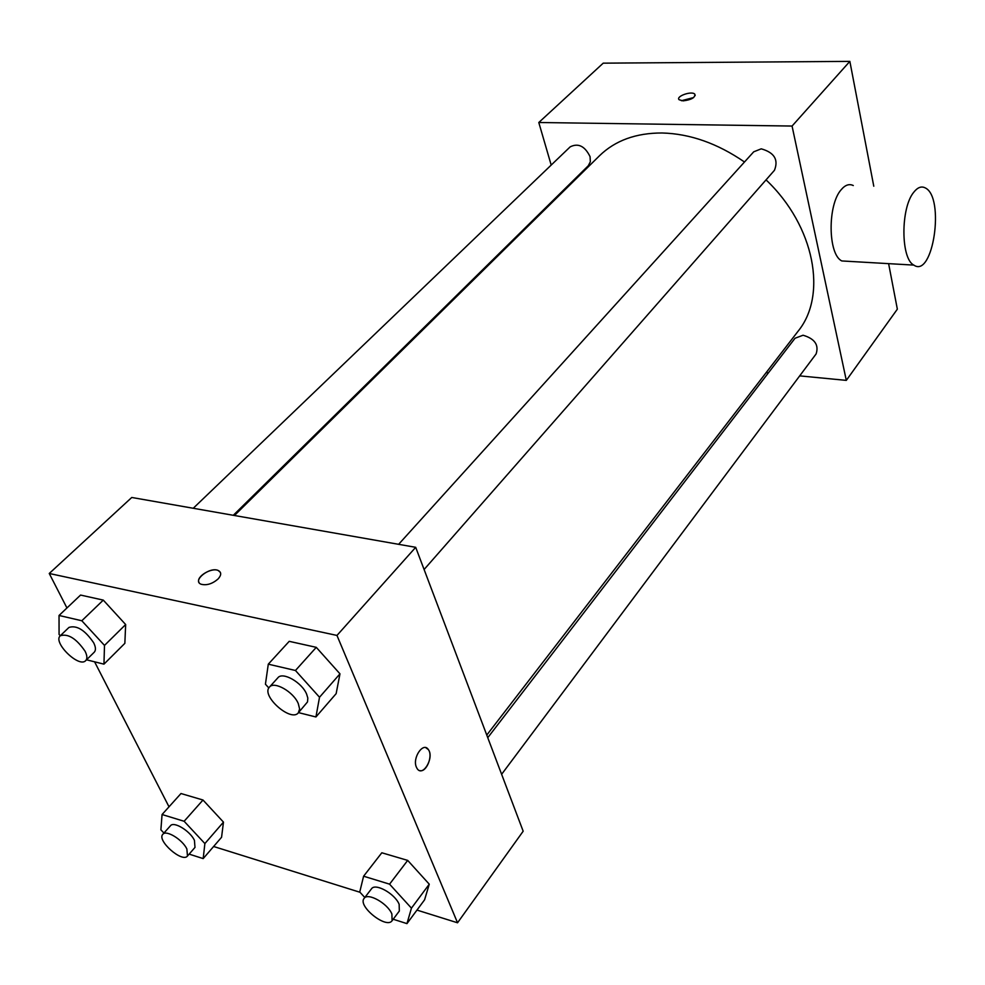 <?xml version="1.0" encoding="UTF-8"?>
<svg xmlns="http://www.w3.org/2000/svg" width="985" height="985" viewBox="0 0 985 985"><rect width="100%" height="100%" fill="white"/><g stroke="black" fill="none" stroke-linecap="round" stroke-linejoin="round"><path stroke-width="1.48" d="M551.194 165.074L538.795 122.509L603.214 63.163L849.858 61.378L873.781 186.214M888.618 263.648L897.347 309.167L846.312 380.382L799.697 375.876M683.073 100.864L679.108 99.731C675.488 96.333 691.987 90.546 694.831 94.215C695.213 97.65 691.285 99.867 683.073 100.864M538.795 122.509L792.063 126.055L849.858 61.378M487.76 737.679L795.043 338.237L803.058 335.232C814.718 338.68 819.064 344.922 816.109 353.935L501.624 774.296M398.617 544.323L753.71 151.813L761.233 148.833C774.284 152.515 778.692 159.668 774.444 170.306L424.092 569.515M233.285 515.303L588.279 165.751L590.347 161.774L590.064 156.652C584.893 146.112 578.269 142.837 570.204 146.839L193.245 508.272M559.849 194.821L559.603 193.983M768.411 372.859L766.145 372.638M792.063 126.055L846.312 380.382M234.43 515.5L599.569 155.679C615.219 140.498 636.064 132.926 662.117 132.987C690.017 133.726 717.474 143.404 744.5 162.008M766.047 179.886C814.854 226.057 827.535 295.512 797.973 331.354L486.775 735.069M849.008 261.357L841.867 260.951C827.942 254.733 827.363 204.855 841.227 189.662C845.216 184.946 849.23 183.567 853.281 185.537M693.6 97.577L681.386 100.729M913.821 192.174C900.536 207.761 900.684 258.821 913.834 265.1C933.127 278.73 945.12 197.259 925.284 187.926C921.467 185.919 917.651 187.335 913.821 192.174M528.452 225.762L528.231 224.875M66.943 607.967L49.25 573.479L131.756 497.474L415.695 547.315L523.17 831.217L457.545 922.785L416.975 910.091M49.25 573.479L336.969 635.436L415.695 547.315M218.03 579.02C212.317 583.896 206.678 585.632 201.112 584.24C191.73 580.731 209.891 566.338 218.301 570.524C221.551 572.322 221.465 575.166 218.03 579.02M180.981 793.528L202.996 800.017L223.472 822.13L221.563 837.275L223.472 822.13L202.996 800.017L180.981 793.528L162.069 814.521L184.133 821.281L204.88 843.566L203.181 858.6L189.145 854.118M289.208 641.333L316.271 647.342L339.973 673.838L336.144 693.649L339.973 673.838L316.271 647.342L289.208 641.333L268.289 664.173L295.451 670.489L319.522 697.245L315.926 716.969L298.504 712.623M169.014 806.813L94.585 661.809M360.005 892.275L213.622 846.497M336.969 635.436L457.545 922.785M80.561 595.063L103.29 600.111L125.661 624.539L124.849 643.34L125.661 624.539L103.29 600.111L80.561 595.063L59.038 615.465L81.817 620.759L104.496 645.409L103.954 664.149L86.532 659.802M381.823 852.776L407.692 860.397L429.263 884.185L424.597 899.797L429.263 884.185L407.692 860.397L381.823 852.776L363.6 876.207L389.567 884.161L411.447 908.158L406.953 923.622L393.2 919.239M416.396 767.192C412.087 757.871 423.378 741.422 428.364 749.597C434.533 757.588 422.737 777.645 417.123 768.571L416.396 767.192M425.742 747.652L428.364 749.585C433.277 755.803 426.345 772.843 419.758 770.566M198.958 582.307C195.793 576.754 211.676 567.126 218.301 570.537L220.406 572.457M364.807 897.507L359.747 891.991L363.6 876.207M392.104 920.692L399.331 911.039L399.147 904.304C394.985 893.703 375.187 882.695 371.48 888.839L364.13 898.382C357.247 905.991 386.563 929.409 392.104 920.692L391.882 913.981C387.659 903.38 367.811 892.275 364.13 898.382M389.567 884.161L407.692 860.397M411.447 908.158L429.263 884.185M406.953 923.622L424.597 899.797M163.929 833.064L160.887 829.813L162.069 814.521M187.47 856.039L194.993 847.408L194.427 840.291C189.97 830.835 173.779 821.047 170.454 825.75L162.833 834.295C156.455 840.34 182.274 863.131 187.47 856.039L186.867 848.947C182.36 839.479 166.133 829.616 162.833 834.295M184.133 821.281L202.996 800.017M204.88 843.566L223.472 822.13M203.181 858.6L221.563 837.275M268.831 687.961L265.433 684.206L268.289 664.173M298.332 712.82L307.505 701.936L307.825 698.082L306.63 694.142C301.939 682.383 282.596 671.425 277.881 677.779L269.447 687.111C260.656 695.545 290.969 722.51 298.332 712.82L299.612 708.954L298.283 703.598C293.542 691.827 274.125 680.783 269.447 687.111M295.451 670.489L316.271 647.342M319.522 697.245L339.973 673.838M315.926 716.969L336.144 693.649M85.695 660.627L94.252 652.205C96.001 650.285 95.816 647.145 93.686 642.799C85.018 630.129 76.781 624.995 68.975 627.42L60.294 635.744C52.414 642.22 79.059 668.31 85.695 660.627C87.443 658.719 87.234 655.579 85.079 651.233C76.337 638.526 68.076 633.367 60.294 635.744L59.075 634.451L59.038 615.465M81.817 620.759L103.29 600.111M104.496 645.409L125.661 624.539M103.954 664.149L124.849 643.34M694.831 94.215L695.164 95.582M913.834 265.1L841.867 260.951"/></g></svg>
